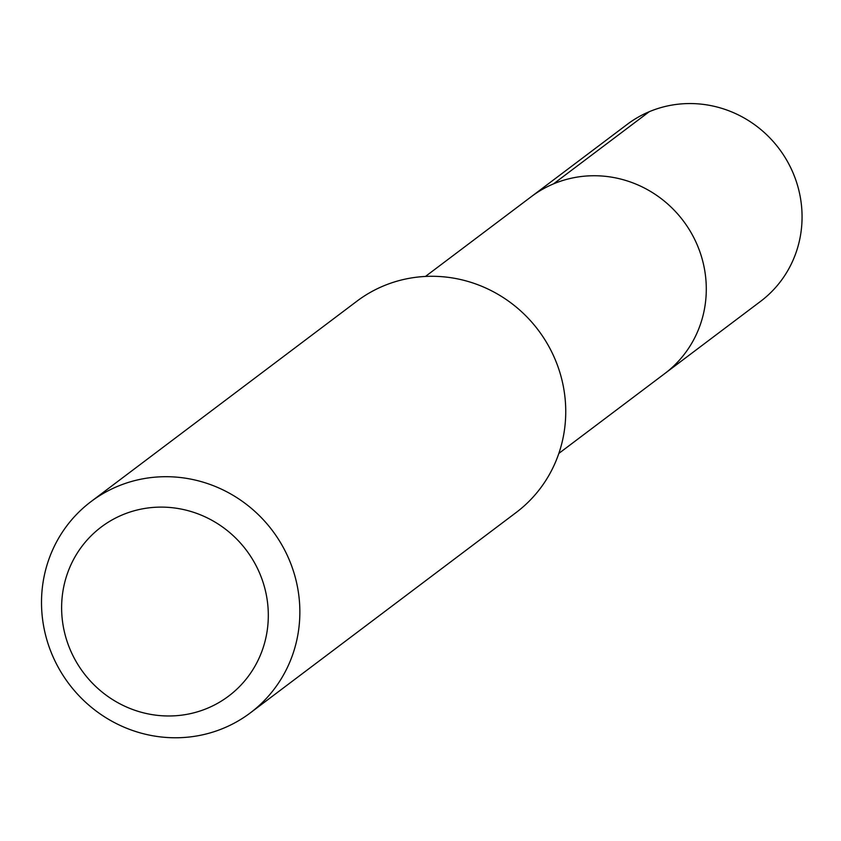 <?xml version="1.0" encoding="UTF-8"?>
<svg xmlns="http://www.w3.org/2000/svg" width="841" height="841" viewBox="0 0 841 841"><rect width="100%" height="100%" fill="white"/><g stroke="black" fill="none" stroke-linecap="round" stroke-linejoin="round"><path stroke-width="1.26" d="M558.845 453.415L760.579 301.362A110.802 106.67 -127 0 0 792.432 171.448A110.802 106.67 -127 0 0 627.186 124.394L531.407 196.584A110.802 106.67 53 0 1 696.663 243.648A110.802 106.67 53 0 1 664.8 373.551A110.802 106.67 -127 0 0 696.663 243.648A110.802 106.67 -127 0 0 531.407 196.584L425.451 276.447M250.313 712.895L516.206 512.474A132.31 127.369 -127 0 0 554.251 357.362A132.31 127.369 -127 0 0 356.931 301.173L91.049 501.583A132.31 127.369 53 0 1 288.358 557.772A132.31 127.369 53 0 1 250.313 712.895A132.31 127.369 53 0 1 53.004 656.695A132.31 127.369 53 0 1 91.049 501.583M70.823 651.113A105.84 101.898 53 0 1 122.334 514.902A105.84 101.898 53 0 1 259.112 571.975A105.84 101.898 53 0 1 207.59 708.196A105.84 101.898 53 0 1 70.823 651.113M649.252 111.706L553.483 183.895"/></g></svg>
